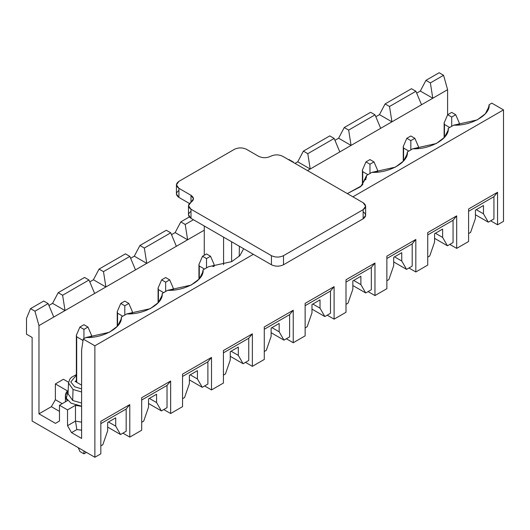 <?xml version="1.0" encoding="UTF-8"?>
<svg xmlns="http://www.w3.org/2000/svg" width="530" height="530" viewBox="0 0 530 530"><rect width="100%" height="100%" fill="white"/><g stroke="black" fill="none" stroke-linecap="round" stroke-linejoin="round"><path stroke-width="0.79" d="M449.685 127.491L444.458 124.47L444.458 137.383L444.458 124.47L449.685 127.491M451.699 117.037L455.72 114.718L451.699 112.393L447.678 114.718L451.699 117.037L447.678 114.718L444.127 122.92L444.458 124.47L444.127 122.92L447.678 114.718L451.699 112.393L455.72 114.718L451.699 117.037L451.699 126.326L451.699 117.037M458.94 124.928L458.94 124.47L458.013 125.007L458.94 124.47L459.272 122.92L455.72 114.718L459.272 122.92L458.94 124.928M408.822 151.083L403.595 148.062L403.595 160.974L403.595 148.062L408.822 151.083M410.836 140.629L414.858 138.31L410.836 135.985L406.815 138.31L410.836 140.629L406.815 138.31L403.264 146.512L403.595 148.062L403.264 146.512L406.815 138.31L410.836 135.985L414.858 138.31L410.836 140.629L410.836 149.917L410.836 140.629M418.077 148.519L418.077 148.062L417.15 148.599L418.077 148.062L418.408 146.512L414.858 138.31L418.408 146.512L418.077 148.519M367.959 174.675L362.732 171.654L362.732 184.566L362.732 171.654L367.959 174.675M369.973 164.22L373.994 161.902L369.973 159.576L365.952 161.902L369.973 164.22L365.952 161.902L362.401 170.103L362.732 171.654L362.401 170.103L365.952 161.902L369.973 159.576L373.994 161.902L369.973 164.22L369.973 173.509L369.973 164.22M377.214 172.111L377.214 171.654L376.287 172.19L377.214 171.654L377.546 170.103L373.994 161.902L377.546 170.103L377.214 172.111M204.507 269.041L199.28 266.02L199.28 278.932L199.28 266.02L204.507 269.041M206.521 258.594L210.542 256.268L206.521 253.95L202.5 256.268L206.521 258.594L202.5 256.268L198.949 264.47L199.28 266.02L198.949 264.47L202.5 256.268L206.521 253.95L210.542 256.268L206.521 258.594L206.521 267.875L206.521 258.594M213.762 266.477L213.762 266.02L212.835 266.557L213.762 266.02L214.094 264.47L210.542 256.268L214.094 264.47L213.762 266.477M163.644 292.633L158.417 289.612L158.417 302.524L158.417 289.612L163.644 292.633M165.658 282.185L169.679 279.86L165.658 277.541L161.637 279.86L165.658 282.185L161.637 279.86L158.086 288.062L158.417 289.612L158.086 288.062L161.637 279.86L165.658 277.541L169.679 279.86L165.658 282.185L165.658 291.474L165.658 282.185M172.899 290.069L172.899 289.612L171.972 290.148L172.899 289.612L173.231 288.062L169.679 279.86L173.231 288.062L172.899 290.069M122.788 316.224L117.554 313.203L117.554 326.116L117.554 313.203L122.788 316.224M124.795 305.777L128.816 303.452L124.795 301.133L120.774 303.452L124.795 305.777L120.774 303.452L117.223 311.653L117.554 313.203L117.223 311.653L120.774 303.452L124.795 301.133L128.816 303.452L124.795 305.777L124.795 315.065L124.795 305.777M132.036 313.661L132.036 313.203L131.109 313.74L132.036 313.203L132.368 311.653L128.816 303.452L132.368 311.653L132.036 313.661M86.43 452.388L83.932 453.832L79.911 451.507L83.932 453.832L83.932 450.95L83.932 453.832L86.43 452.388M83.13 340.512L76.691 336.795L76.691 382.309L76.691 336.795L83.13 340.512M83.932 329.368L87.953 327.043L83.932 324.724L79.911 327.043L83.932 329.368L79.911 327.043L76.36 335.245L76.691 336.795L76.36 335.245L79.911 327.043L83.932 324.724L87.953 327.043L83.932 329.368L83.932 338.657L83.932 329.368M91.173 337.252L91.173 336.795L90.246 337.332L91.173 336.795L91.504 335.245L87.953 327.043L91.504 335.245L91.173 337.252M78.248 447.664L79.911 451.507L78.248 447.664M100.826 453.826L94.87 457.264L32.131 421.039L94.87 457.264L94.87 345.805L83.21 339.074L81.6 350.217L81.6 438.456L71.543 432.652L67.522 425.683L67.522 409.895L75.479 405.304L81.6 406.397L75.479 405.304L75.479 421.092L81.6 422.185L75.479 421.092L75.479 405.304L67.522 409.895L59.479 405.251L67.522 409.895L67.522 425.683L75.479 421.092L67.522 425.683L71.543 432.652L81.6 438.456L81.6 350.217L83.21 339.074L94.87 345.805L253.333 254.32L94.87 345.805L94.87 457.264L100.826 453.826L100.826 421.317L129.784 404.602L129.784 437.111L122.907 433.142L129.784 437.111L141.689 430.234L129.784 437.111L129.784 404.602L126.166 409.014L126.166 431.261L126.166 409.014L100.826 423.642L126.166 409.014L129.784 404.602L100.826 421.317L100.826 453.826M503.5 221.348L497.551 224.786L490.674 220.811L497.551 224.786L503.5 221.348L503.5 109.889L503.5 221.348M468.593 241.501L456.688 248.378L449.811 244.403L456.688 248.378L468.593 241.501L468.593 208.992L497.551 192.277L497.551 224.786L497.551 192.277L493.927 196.683L493.927 218.936L493.927 196.683L468.593 211.318L493.927 196.683L497.551 192.277L468.593 208.992L468.593 241.501M427.73 265.093L415.825 271.969L408.948 267.994L415.825 271.969L427.73 265.093L427.73 232.584L456.688 215.869L456.688 248.378L456.688 215.869L453.064 220.281L453.064 242.528L453.064 220.281L427.73 234.909L453.064 220.281L456.688 215.869L427.73 232.584L427.73 265.093M386.867 288.684L374.962 295.561L368.085 291.593L374.962 295.561L386.867 288.684L386.867 256.175L415.825 239.461L415.825 271.969L415.825 239.461L412.201 243.873L412.201 266.12L412.201 243.873L386.867 258.501L412.201 243.873L415.825 239.461L386.867 256.175L386.867 288.684M346.004 312.276L334.099 319.153L327.222 315.184L334.099 319.153L346.004 312.276L346.004 279.767L374.962 263.052L374.962 295.561L374.962 263.052L371.338 267.464L371.338 289.711L371.338 267.464L346.004 282.092L371.338 267.464L374.962 263.052L346.004 279.767L346.004 312.276M305.141 335.868L293.236 342.744L286.359 338.776L293.236 342.744L305.141 335.868L305.141 303.359L334.099 286.644L334.099 319.153L334.099 286.644L330.475 291.056L330.475 313.303L330.475 291.056L305.141 305.684L330.475 291.056L334.099 286.644L305.141 303.359L305.141 335.868M264.278 359.459L252.373 366.336L245.496 362.368L252.373 366.336L264.278 359.459L264.278 326.95L293.236 310.235L293.236 342.744L293.236 310.235L289.612 314.648L289.612 336.894L289.612 314.648L264.278 329.276L289.612 314.648L293.236 310.235L264.278 326.95L264.278 359.459M223.415 383.051L211.51 389.928L204.633 385.959L211.51 389.928L223.415 383.051L223.415 350.542L252.373 333.827L252.373 366.336L252.373 333.827L248.749 338.239L248.749 360.486L248.749 338.239L223.415 352.867L248.749 338.239L252.373 333.827L223.415 350.542L223.415 383.051M182.552 406.642L170.647 413.519L163.77 409.551L170.647 413.519L182.552 406.642L182.552 374.134L211.51 357.419L211.51 389.928L211.51 357.419L207.886 361.831L207.886 384.078L207.886 361.831L182.552 376.459L207.886 361.831L211.51 357.419L182.552 374.134L182.552 406.642M84.575 277.448L58.194 292.679L62.619 295.23L89 279.999L84.575 277.448L89 279.999L62.619 295.23L65.031 310.56L94.632 293.468L89 279.999L94.632 293.468L53.768 317.059L48.137 303.591L43.712 301.04L30.521 308.652L34.947 311.209L48.137 303.591L34.947 311.209L38.968 325.606L53.768 317.059L38.968 325.606L34.947 311.209L30.521 308.652L43.712 301.04L48.137 303.591L53.768 317.059L65.031 310.56L62.619 295.23L58.194 292.679L84.575 277.448M52.563 303.359L58.194 292.679L52.563 303.359L65.031 310.56L52.563 303.359L48.919 305.459L52.563 303.359M26.5 318.404L30.521 308.652L26.5 318.404L26.5 334.198L32.131 337.444L32.131 421.039L32.131 337.444L26.5 334.198L26.5 318.404M55.378 383.932L67.429 390.895C64.733 394.148 64.733 397.407 67.429 400.66L59.479 405.251L59.479 421.039L55.458 423.364L38.968 413.844L38.968 325.606L38.968 413.844L51.357 406.689L55.378 399.726L55.378 383.932L63.421 379.288L55.378 383.932L55.378 399.726L62.215 403.675L55.378 399.726L51.357 406.689L38.968 413.844L55.458 423.364L59.479 421.039L59.479 405.251L67.429 400.66L65.389 395.777L67.429 390.895L55.378 383.932M68.569 382.262L63.421 379.288L68.569 382.262M81.6 406.179L71.086 403.197L66.31 398.322L68.178 390.55L66.31 398.322L71.086 403.197L81.6 406.179M108.504 421.993L115.706 426.153L115.706 417.839L115.706 426.153L120.535 434.514L126.166 431.261L120.535 434.514L107.663 427.081L120.535 434.514L115.706 426.153L108.504 421.993M107.663 422.483L107.663 430.797L107.663 422.483L115.706 417.839L107.663 422.483M121.363 317.046L126.783 313.919L121.363 317.046C122.722 327.156 103.43 338.292 85.92 337.511L83.21 339.074L85.92 337.511L109.405 332.264L117.567 326.109L121.151 319.093L121.363 317.046M125.438 253.85L99.057 269.088L103.482 271.638L129.863 256.407L125.438 253.85L129.863 256.407L103.482 271.638L105.894 286.969L135.495 269.876L129.863 256.407L135.495 269.876L94.632 293.468L105.894 286.969L103.482 271.638L99.057 269.088L125.438 253.85M93.426 279.767L99.057 269.088L93.426 279.767L105.894 286.969L93.426 279.767L89.782 281.867L93.426 279.767M149.367 398.401L156.569 402.561L156.569 394.247L156.569 402.561L161.398 410.922L167.023 407.669L167.023 385.423L167.023 407.669L161.398 410.922L148.526 403.489L161.398 410.922L156.569 402.561L149.367 398.401M148.526 398.891L148.526 407.206L148.526 398.891L156.569 394.247L148.526 398.891M162.226 293.454L167.646 290.327L162.226 293.454C163.584 303.564 144.292 314.701 126.783 313.919L150.268 308.672L158.43 302.517L162.014 295.495L162.226 293.454M166.301 230.258L139.92 245.496L144.345 248.047L170.726 232.816L166.301 230.258L170.726 232.816L144.345 248.047L146.757 263.377L176.357 246.284L170.726 232.816L176.357 246.284L135.495 269.876L146.757 263.377L144.345 248.047L139.92 245.496L166.301 230.258M134.289 256.175L139.92 245.496L134.289 256.175L146.757 263.377L134.289 256.175L130.645 258.276L134.289 256.175M190.23 374.809L197.432 378.97L197.432 370.656L197.432 378.97L202.261 387.331L207.886 384.078L202.261 387.331L189.389 379.897L202.261 387.331L197.432 378.97L190.23 374.809M189.389 375.3L189.389 383.614L189.389 375.3L197.432 370.656L189.389 375.3M202.255 274.103L203.089 269.863L208.509 266.736L203.089 269.863C204.448 279.973 185.156 291.109 167.646 290.327L191.131 285.08L199.293 278.926L202.877 271.903L203.089 269.863M189.329 216.969L180.783 221.904L185.202 224.455L193.41 219.718L185.202 224.455L187.62 239.785L204.269 230.166L176.357 246.284L187.62 239.785L185.202 224.455L180.783 221.904L189.329 216.969M175.152 232.584L180.783 221.904L175.152 232.584L187.62 239.785L175.152 232.584L171.508 234.684L175.152 232.584M231.093 351.218L238.295 355.378L238.295 347.064L238.295 355.378L243.118 363.739L248.749 360.486L243.118 363.739L230.252 356.306L243.118 363.739L238.295 355.378L231.093 351.218M230.252 351.708L230.252 360.022L230.252 351.708L238.295 347.064L230.252 351.708M271.956 327.626L279.158 331.787L279.158 323.472L279.158 331.787L283.981 340.147L289.612 336.894L283.981 340.147L271.115 332.714L283.981 340.147L279.158 331.787L271.956 327.626M271.115 328.116L271.115 336.431L271.115 328.116L279.158 323.472L271.115 328.116M288.89 159.484L293.315 162.041L288.89 159.484M293.521 162.531L293.315 162.041L293.521 162.531M312.819 304.034L320.021 308.195L320.021 299.881L320.021 308.195L324.844 316.556L330.475 313.303L324.844 316.556L311.978 309.123L324.844 316.556L320.021 308.195L312.819 304.034M311.978 304.525L311.978 312.839L311.978 304.525L320.021 299.881L311.978 304.525M329.753 135.892L303.372 151.13L307.791 153.68L334.178 138.449L329.753 135.892L334.178 138.449L307.791 153.68L310.209 169.004L339.809 151.918L334.178 138.449L339.809 151.918L307.473 170.587L310.209 169.004L307.791 153.68L303.372 151.13L329.753 135.892M297.741 161.809L303.372 151.13L297.741 161.809L310.209 169.004L297.741 161.809L295.005 163.386L297.741 161.809M353.682 280.443L360.884 284.603L360.884 276.282L360.884 284.603L365.707 292.964L371.338 289.711L365.707 292.964L352.841 285.531L365.707 292.964L360.884 284.603L353.682 280.443M352.841 280.926L352.841 289.248L352.841 280.926L360.884 276.282L352.841 280.926M365.707 179.73L366.541 175.49L371.954 172.363L366.541 175.49L361.612 185.758L347.342 193.602L360.546 186.739L366.329 177.537L366.541 175.49M370.616 112.3L344.235 127.538L348.654 130.089L375.041 114.858L370.616 112.3L375.041 114.858L348.654 130.089L351.072 145.412L380.673 128.326L375.041 114.858L380.673 128.326L339.809 151.918L351.072 145.412L348.654 130.089L344.235 127.538L370.616 112.3M338.604 138.217L344.235 127.538L338.604 138.217L351.072 145.412L338.604 138.217L334.96 140.317L338.604 138.217M394.545 256.851L401.747 261.012L401.747 252.691L401.747 261.012L406.57 269.373L412.201 266.12L406.57 269.373L393.704 261.939L406.57 269.373L401.747 261.012L394.545 256.851M393.704 257.335L393.704 265.656L393.704 257.335L401.747 252.691L393.704 257.335M406.57 156.138L407.404 151.898L412.817 148.771L407.404 151.898C408.762 162.008 389.47 173.151 371.954 172.363L395.44 167.116L403.608 160.961L407.192 153.945L407.404 151.898M411.479 88.709L385.091 103.94L389.517 106.497L415.904 91.266L411.479 88.709L415.904 91.266L389.517 106.497L391.935 121.82L421.535 104.735L415.904 91.266L421.535 104.735L380.673 128.326L391.935 121.82L389.517 106.497L385.091 103.94L411.479 88.709M379.467 114.626L385.091 103.94L379.467 114.626L391.935 121.82L379.467 114.626L375.823 116.726L379.467 114.626M435.408 233.26L442.61 237.42L442.61 229.099L442.61 237.42L447.433 245.774L453.064 242.528L447.433 245.774L434.567 238.348L447.433 245.774L442.61 237.42L435.408 233.26M434.567 233.743L434.567 242.064L434.567 233.743L442.61 229.099L434.567 233.743M448.267 128.306L453.68 125.179L448.267 128.306C449.625 138.416 430.333 149.559 412.817 148.771L436.303 143.524L444.471 137.369L448.055 130.353L448.267 128.306M439.151 72.736L425.954 80.348L430.38 82.905L443.57 75.287L439.151 72.736L443.57 75.287L430.38 82.905L432.791 98.229L447.598 89.683L443.57 75.287L447.598 89.683L447.598 114.904L447.598 89.683L421.535 104.735L432.791 98.229L430.38 82.905L425.954 80.348L439.151 72.736M420.33 91.034L425.954 80.348L420.33 91.034L432.791 98.229L420.33 91.034L416.686 93.134L420.33 91.034M476.271 209.668L483.473 213.828L483.473 205.507L483.473 213.828L488.296 222.183L493.927 218.936L488.296 222.183L475.43 214.756L488.296 222.183L483.473 213.828L476.271 209.668M475.43 210.152L475.43 218.473L475.43 210.152L483.473 205.507L475.43 210.152M491.833 103.151L503.5 109.889L491.833 103.151L489.13 104.715C490.488 114.824 471.19 125.968 453.68 125.179L477.166 119.932L485.334 113.778L488.918 106.762L489.13 104.715L491.833 103.151M352.92 196.822L503.5 109.889L352.92 196.822M243.654 248.729L239.885 255.632L231.69 261.641L208.509 266.736L231.69 261.641L239.885 255.632L243.654 248.729M141.689 430.234L141.689 397.725L170.647 381.01L170.647 413.519L170.647 381.01L167.023 385.423L141.689 400.051L167.023 385.423L170.647 381.01L141.689 397.725L141.689 430.234M468.593 233.564L470.6 232.405L475.43 218.473L470.6 232.405L468.593 233.564M488.296 108.955L489.13 104.715M427.73 257.156L429.737 255.997L434.567 242.064L429.737 255.997L427.73 257.156M386.867 280.748L388.874 279.588L393.704 265.656L388.874 279.588L386.867 280.748M346.004 304.339L348.011 303.18L352.841 289.248L348.011 303.18L346.004 304.339M305.141 327.931L307.148 326.772L311.978 312.839L307.148 326.772L305.141 327.931M264.278 351.522L266.285 350.363L271.115 336.431L266.285 350.363L264.278 351.522M223.415 375.114L225.422 373.955L230.252 360.022L225.422 373.955L223.415 375.114M182.552 398.706L184.559 397.546L189.389 383.614L184.559 397.546L182.552 398.706M141.689 422.297L143.696 421.138L148.526 407.206L143.696 421.138L141.689 422.297M73.021 389.477L68.502 382.951L73.021 389.477L72.689 400.475L81.6 403.065L72.689 400.475L73.021 389.477L81.6 391.981L73.021 389.477M68.039 393.757L72.689 400.475L68.039 393.757L68.502 382.951L69.907 379.036L71.537 377.267L76.36 374.591M76.36 375.167L70.808 381.925L74.631 386.754L81.6 388.861L74.631 386.754L70.808 381.925L76.36 375.167M75.088 381.381L76.36 380.646L75.088 381.381L81.6 385.144L75.088 381.381M81.6 430.188L76.85 429.591L71.543 432.652L76.85 429.591L75.479 421.092L76.85 429.591L81.494 430.128M59.479 411.379L51.357 406.689L59.479 411.379M100.826 445.889L102.833 444.73L107.663 430.797L102.833 444.73L100.826 445.889M363.136 211.828C366.389 214.147 366.389 216.472 363.136 218.791L283.504 264.768C279.476 266.643 275.454 266.643 271.433 264.768L190.999 218.327C187.739 216.001 187.739 213.683 190.999 211.357M176.43 184.844L176.43 193.947L178.928 197.425L178.928 188.322L176.43 184.844L178.928 181.359L234.432 149.314L178.928 181.359C175.675 183.678 175.675 186.003 178.928 188.322L190.999 195.292C194.252 197.61 194.252 199.936 190.999 202.255L190.999 195.292L178.928 188.322L178.928 197.425L189.435 203.494L178.928 197.425C175.675 195.106 175.675 192.781 178.928 190.462M282.695 156.284L363.136 202.725L282.695 156.284C278.674 154.402 274.653 154.402 270.631 156.284C266.61 158.159 262.589 158.159 258.567 156.284L246.496 149.314L258.567 156.284C262.589 158.159 266.61 158.159 270.631 156.284C274.653 154.402 278.674 154.402 282.695 156.284M188.494 205.739L188.494 214.842L190.999 218.327L190.999 209.224L188.494 205.739L190.999 202.255C187.739 204.58 187.739 206.899 190.999 209.224L271.433 255.665L190.999 209.224L190.999 218.327L271.433 264.768L271.433 255.665C275.454 257.54 279.476 257.54 283.504 255.665L363.136 209.688L283.504 255.665L283.504 264.768L363.136 218.791L363.136 209.688C366.389 207.369 366.389 205.044 363.136 202.725L365.634 206.203L363.136 209.688L363.136 218.791L365.634 215.306L365.634 206.203M246.496 149.314C242.475 147.439 238.454 147.439 234.432 149.314C238.454 147.439 242.475 147.439 246.496 149.314M239.388 246.264L239.209 256.348L239.388 246.264M231.617 261.674L231.617 241.779L231.617 261.674M223.574 237.135L223.574 264.715L223.574 237.135M204.269 255.248L204.269 225.992L204.269 255.248M283.504 255.665C279.476 257.54 275.454 257.54 271.433 255.665L271.433 264.768C275.454 266.643 279.476 266.643 283.504 264.768L283.504 255.665M190.999 202.255L193.496 198.776L190.999 195.292L190.999 202.255M459.272 122.92L459.272 124.895M444.127 137.754L444.127 122.92M418.408 146.512L418.408 148.486M403.264 161.345L403.264 146.512M377.546 170.103L377.546 172.078M362.401 184.944L362.401 170.103M214.094 264.47L214.094 266.444M198.949 279.31L198.949 264.47M173.231 288.062L173.231 290.036M158.086 302.902L158.086 288.062M132.368 311.653L132.368 313.634M117.223 326.493L117.223 311.653M91.504 335.245L91.504 337.226M76.36 382.117L76.36 335.245M65.389 401.839L65.389 395.777"/></g></svg>
